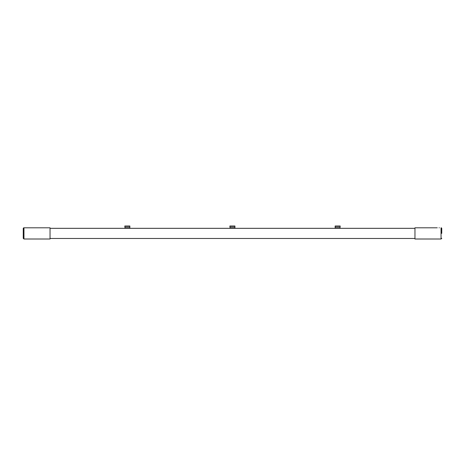 <?xml version="1.0" encoding="UTF-8"?>
<svg xmlns="http://www.w3.org/2000/svg" width="465" height="465" viewBox="0 0 465 465"><rect width="100%" height="100%" fill="white"/><g stroke="black" fill="none" stroke-linecap="round" stroke-linejoin="round"><path stroke-width="0.7" d="M234.918 228.332L234.918 225.996L229.873 225.996L230.082 228.332M234.918 225.996L230.082 225.996M231.134 225.996L230.501 225.996M129.851 228.332L129.851 225.996L124.812 225.996L125.021 228.332M129.851 225.996L125.021 225.996M441.744 238.376L441.047 239.004L441.047 227.798A0.703 0.703 0 0 1 441.75 228.501L441.75 233.401M437.286 227.798L414.96 227.798L414.96 239.004L441.047 239.004L414.96 239.004M50.04 227.798L50.04 239.004L23.953 239.004L23.953 227.798L50.04 227.798L23.953 227.798A0.703 0.703 0 0 0 23.25 228.501L23.25 238.272M50.04 228.321L125.021 228.321M129.851 228.321L230.082 228.321M234.918 228.321L335.149 228.321M339.979 228.321L414.96 228.321M439.036 227.798L439.349 227.798M436.966 227.798L414.96 227.798M441.047 239.004L441.75 238.272M335.149 228.332L335.149 225.996L340.188 225.996L339.979 228.332M335.149 225.996L339.979 225.996M234.918 227.06L230.082 227.06M234.918 227.036L230.082 227.036M234.918 228.164L230.082 228.164L234.918 228.17M129.851 227.06L125.021 227.06M129.851 227.036L125.021 227.036M129.851 228.164L125.021 228.164L129.851 228.17M414.96 228.338L50.04 228.338L414.96 228.332M335.149 227.036L339.979 227.036M335.149 227.06L339.979 227.06M335.149 228.164L339.979 228.164L335.149 228.17M414.96 238.481L50.04 238.481M23.256 238.376L23.953 239.004L50.04 239.004M23.953 239.004L23.25 238.307"/></g></svg>
